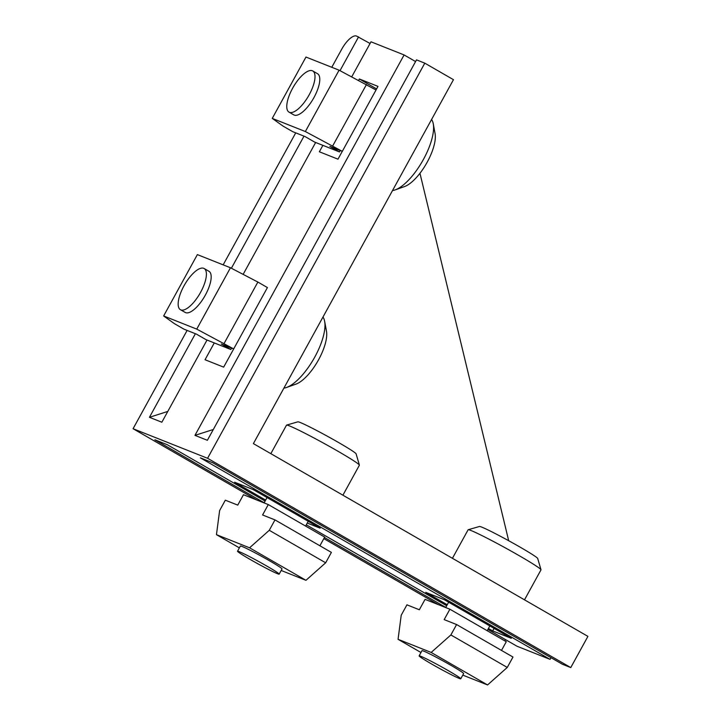 <?xml version="1.0" encoding="UTF-8"?>
<svg xmlns="http://www.w3.org/2000/svg" width="721" height="721" viewBox="0 0 721 721"><rect width="100%" height="100%" fill="white"/><g stroke="black" fill="none" stroke-linecap="round" stroke-linejoin="round"><path stroke-width="1.08" d="M187.118 330.425L133.079 428.716L256.838 500.032M323.828 538.632L438.44 604.676M370.071 43.494L356.516 36.05A17.818 6.615 -60 0 0 341.736 49.181L331.777 67.287M295.727 132.862L223.168 264.859M487.883 629.46L516.975 646.223L550.078 659.364L551.006 657.669M133.079 428.716L207.567 458.286L570.771 667.574L562.488 664.293L212.812 462.792L200.393 457.862L550.078 659.364M265.103 501.077L167.29 444.722L154.88 439.792L264.174 502.771M324.45 537.505L445.776 607.415M306.29 524.816L446.705 605.721M447.245 604.739L425.769 592.365L444.388 599.755L511.297 638.31L492.677 630.92L488.423 628.469M265.643 500.095L234.613 482.214L253.233 489.604L320.133 528.16L307.254 523.049M570.771 667.574L587.921 636.382L253.395 443.613L453.464 79.68L424.795 63.16L416.513 59.87L207.378 440.297L194.958 435.367L404.102 54.94L371 41.8L351.749 76.805M315.645 142.479L243.139 274.368M207.035 340.042L161.855 422.227L149.445 417.297L195.391 333.706M358.58 36.87L339.997 70.676M304.01 136.143L231.387 268.239M424.795 63.16L207.567 458.286M163.64 315.96L197.365 254.612L230.468 267.761L257.866 282.055L267.419 287.562L233.694 348.919L221.284 343.989L230.837 349.496L206.008 339.636L196.454 334.129L184.035 329.2L174.482 323.693L163.64 315.96L196.743 329.109L233.694 348.919L223.654 367.133L205.034 359.743L214.281 342.917M358.607 80.382L359.373 78.986L377.993 86.385L376.011 89.99M342.286 151.338L337.978 159.17L319.358 151.78L322.891 145.354M415.584 61.564L404.102 54.94M167.795 411.421L149.445 417.297M504.799 640.861L505.484 639.599M213.317 429.491L194.958 435.367M508.693 540.732L419.955 173.292M433.276 123.841L435.087 133.682A33.265 12.356 -60 0 1 427.165 162.234A33.265 12.356 120 0 1 404.643 186.514L395.216 189.884A41.584 15.438 120 0 0 423.371 159.53A41.584 15.438 -60 0 0 433.276 123.841A41.584 15.438 -60 0 0 431.573 119.506M313.941 97.578A23.766 8.823 -60 0 0 317.528 73.704L312.752 70.955A23.766 8.823 -60 0 0 292.609 88.259A23.766 8.823 120 0 0 289.022 112.134L293.808 114.882A23.766 8.823 -60 0 0 313.941 97.578M289.022 112.134A23.766 8.823 120 0 0 309.165 94.83A23.766 8.823 -60 0 0 312.752 70.955M339.447 151.933L314.617 142.073L305.064 136.566L292.645 131.637L283.092 126.13L272.25 118.397L305.353 131.537L342.304 151.347L329.894 146.417L339.447 151.933L340.222 150.527M272.25 118.397L305.974 57.049L339.086 70.189L376.029 89.999L342.304 151.347M332.751 145.84L366.475 84.492M305.353 131.537L339.086 70.189M376.605 88.917L359.373 78.986M395.216 189.884A41.584 15.438 120 0 1 392.512 190.551M324.657 321.404L326.478 331.245A33.265 12.356 -60 0 1 318.556 359.797A33.265 12.356 120 0 1 296.034 384.086L286.607 387.447A41.584 15.438 120 0 0 314.762 357.093A41.584 15.438 -60 0 0 324.657 321.404A41.584 15.438 -60 0 0 322.963 317.069M286.607 387.447A41.584 15.438 120 0 1 283.903 388.114M205.332 295.141A23.766 8.823 -60 0 0 208.919 271.267L204.142 268.518A23.766 8.823 -60 0 0 183.999 285.822A23.766 8.823 120 0 0 180.412 309.697L185.189 312.445A23.766 8.823 -60 0 0 205.332 295.141M180.412 309.697A23.766 8.823 120 0 0 200.555 292.393A23.766 8.823 -60 0 0 204.142 268.518M230.837 349.496L231.612 348.09M224.132 343.403L257.866 282.055M196.743 329.109L230.468 267.761M540.993 569.743L537.704 558.487A33.265 1.667 28.8 0 0 520.129 547.149A33.265 1.667 -151.2 0 0 479.474 526.474L468.199 529.728A41.584 2.091 -151.2 0 1 519.03 555.585A41.584 2.091 28.8 0 1 540.993 569.743A41.584 2.091 28.8 0 1 540.984 569.86L524.5 599.845M468.199 529.728A41.584 2.091 -151.2 0 0 468.109 529.8L452.428 558.306M448.228 670.611A23.766 1.19 28.8 0 1 460.773 678.776A23.766 1.19 28.8 0 1 431.672 664.041A23.766 1.19 -151.2 0 1 419.126 655.885A23.766 1.19 -151.2 0 1 448.228 670.611M419.126 655.885L421.983 650.684A23.766 1.19 28.8 0 1 451.085 665.42A23.766 1.19 28.8 0 1 463.63 673.576L460.773 678.776M449.895 609.218L425.066 599.358L419.343 609.759L406.932 604.829L401.218 615.229L398.064 639.311L431.167 652.451L450.877 634.949L456.591 624.548L444.172 619.618L449.895 609.218L506.286 641.717L501.492 650.423M398.064 639.311L420.974 652.514M462.783 675.117L487.558 684.95L507.269 667.439L512.982 657.038L456.591 624.548M431.167 652.451L487.558 684.95M450.877 634.949L507.269 667.439M494.065 628.388L492.677 630.92M359.391 465.099L356.102 453.842A33.265 1.667 28.8 0 0 338.537 442.505A33.265 1.667 -151.2 0 0 297.872 421.83L286.607 425.084A41.584 2.091 -151.2 0 1 337.428 450.94A41.584 2.091 28.8 0 1 359.391 465.099A41.584 2.091 28.8 0 1 359.382 465.216L342.908 495.201M286.607 425.084A41.584 2.091 -151.2 0 0 286.507 425.156L270.835 453.662M266.626 565.967A23.766 1.19 28.8 0 1 279.171 574.132A23.766 1.19 28.8 0 1 250.07 559.397A23.766 1.19 -151.2 0 1 237.524 551.241A23.766 1.19 -151.2 0 1 266.626 565.967M237.524 551.241L240.381 546.04A23.766 1.19 28.8 0 1 269.483 560.776A23.766 1.19 28.8 0 1 282.028 568.932L279.171 574.132M268.293 504.574L243.464 494.714L237.75 505.115L225.331 500.185L219.617 510.585L216.462 534.667L249.565 547.807L269.275 530.295L274.989 519.904L262.579 514.974L268.293 504.574L324.684 537.073L319.899 545.779M216.462 534.667L239.381 547.87M281.181 570.473L305.956 580.306L325.667 562.795L331.381 552.394L274.989 519.904M249.565 547.807L305.956 580.306M269.275 530.295L325.667 562.795M489.82 625.936L487.198 630.713M448.633 602.206L445.695 607.551M308.218 521.292L305.596 526.069M267.04 497.562L264.093 502.907"/></g></svg>
